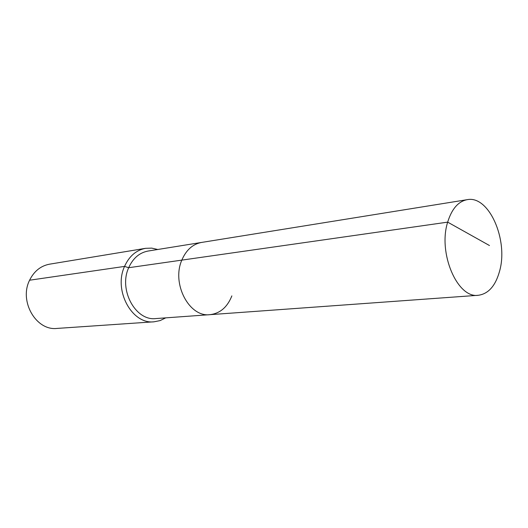 <?xml version="1.0" encoding="UTF-8"?>
<svg xmlns="http://www.w3.org/2000/svg" width="528" height="528" viewBox="0 0 528 528"><rect width="100%" height="100%" fill="white"/><g stroke="black" fill="none" stroke-linecap="round" stroke-linejoin="round"><path stroke-width="0.79" d="M157.78 249.487L151.701 248.12L145.563 248.325C136.217 250.114 129.208 256.146 124.549 266.409L128.687 267.716C132.977 258.232 139.432 252.674 148.064 251.051L201.551 242.438C192.746 244.108 186.166 250.001 181.823 260.119L447.671 222.136C437.752 253.07 457.486 298.709 478.289 295.284C488.426 293.885 495.521 285.839 499.587 271.141C508.583 239.989 488.928 195.043 467.161 199.676C458.271 201.425 451.777 208.91 447.671 222.136L489.476 245.533M467.161 199.676L201.551 242.438C192.746 244.108 186.166 250.001 181.823 260.119C171.369 283.708 189.281 317.519 209.959 314.668C220.051 313.447 227.35 307.19 231.858 295.891M209.959 314.668C189.281 317.519 171.369 283.708 181.823 260.119L128.687 267.716C118.364 289.799 135.663 321.288 155.918 318.569L478.289 295.284M145.563 248.325L49.553 264.178C40.715 265.855 34.063 271.201 29.594 280.216L124.549 266.409C113.276 290.42 132.073 324.68 154.117 321.796L160.136 320.588L165.739 317.863M29.594 280.216C18.823 301.277 36.168 331.016 57.031 328.423L154.117 321.796"/></g></svg>
